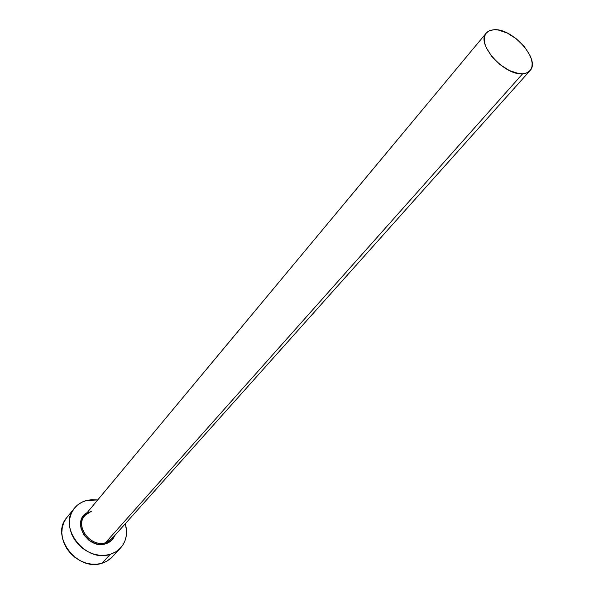 <?xml version="1.0" encoding="UTF-8"?>
<svg xmlns="http://www.w3.org/2000/svg" width="594" height="594" viewBox="0 0 594 594"><rect width="100%" height="100%" fill="white"/><g stroke="black" fill="none" stroke-linecap="round" stroke-linejoin="round"><path stroke-width="0.89" d="M91.654 511.144L86.969 513.409L83.568 517.218C75.891 528.734 91.936 547.438 105.517 542.716L105.539 543.852C88.573 549.74 71.592 522.935 85.959 513.223M91.483 511.226L84.794 515.473C74.592 526.284 90.875 547.817 105.517 542.716L522.638 73.767C504.343 75.906 475.571 43.459 486.293 33.019L489.642 30.606L494.297 29.707C512.867 28.23 540.904 60.239 529.959 70.679L526.863 72.847L522.638 73.767L105.517 542.716L111.843 538.788L529.915 70.731M74.428 508.182L66.907 517.456C49.829 535.907 77.428 572.111 102.116 563.216L110.157 554.373L114.998 552.353L119.164 549.368L122.505 545.559L124.888 541.075L126.247 536.078L126.537 530.784L125.297 523.73C127.918 533.13 126.366 541.186 120.619 547.92L115.897 551.819L110.157 554.373L102.116 563.216L106.274 561.538L110.64 558.59L120.545 548.01M86.501 500.49L97.713 499.948L91.78 499.665L86.501 500.49L81.645 502.338L77.391 505.16L73.916 508.843L71.362 513.261L69.825 518.243L69.394 523.596L70.07 529.12L71.852 534.6L74.673 539.798L78.415 544.52L82.93 548.574L88.046 551.789L93.548 554.039L99.22 555.241L104.826 555.353L110.157 554.373C85.284 563.253 57.306 526.655 74.473 508.13C77.584 504.358 81.593 501.811 86.501 500.49M113.105 537.125L109.875 540.577L105.517 542.716L105.539 543.852C109.949 542.478 113.001 539.731 114.694 535.595L113.15 538.491L111.085 540.822L105.539 543.852L98.834 544.349L95.374 543.607L88.892 540.258L83.843 534.904L81.014 528.385L80.584 525.007L81.757 518.659L83.309 515.941L87.533 512.177M66.35 518.168L63.803 522.557L62.266 527.509L61.813 532.825L62.474 538.305L64.219 543.725L66.996 548.878L70.686 553.549L75.148 557.551L80.205 560.729L85.655 562.941L91.268 564.114L96.829 564.203L102.116 563.216L106.92 561.189L112.593 556.689M494.297 29.707L490.778 30.212L487.912 31.541L485.818 33.65L484.585 36.464L484.259 39.88L484.867 43.763L486.397 47.965L491.943 56.675L500.044 64.627L509.422 70.552L518.592 73.537L522.638 73.767L526.113 73.136L528.89 71.674L530.858 69.453L531.957 66.565L532.15 63.113L531.437 59.244L529.848 55.101L524.339 46.614L516.446 38.9L507.335 33.086L498.336 30.034L494.297 29.707M84.794 515.473L486.263 33.064"/></g></svg>
